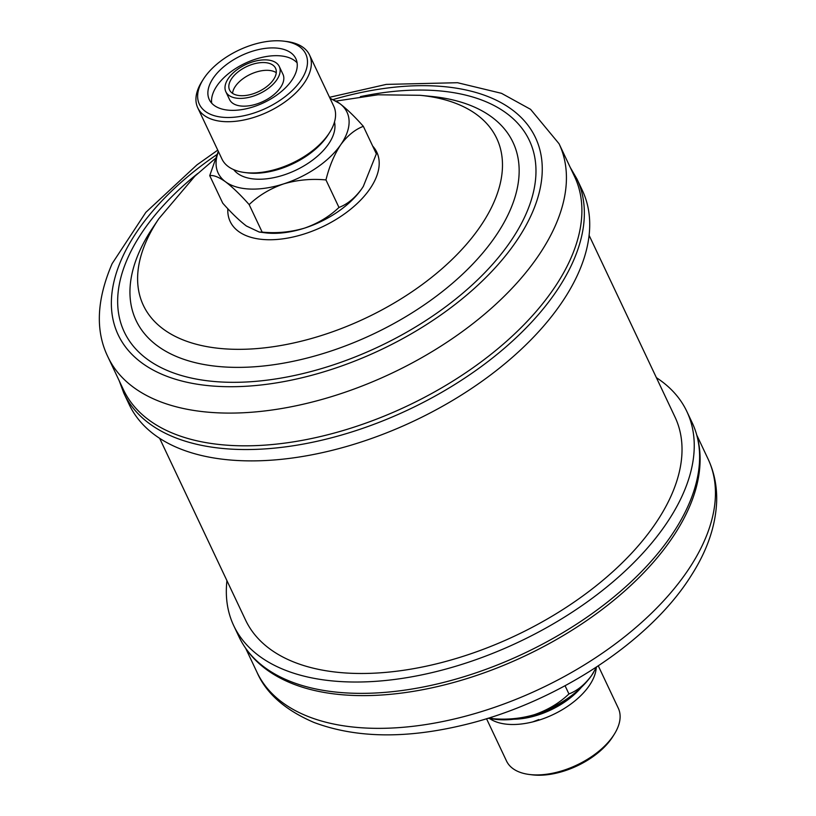 <?xml version="1.0" encoding="UTF-8"?>
<svg xmlns="http://www.w3.org/2000/svg" width="816" height="816" viewBox="0 0 816 816"><rect width="100%" height="100%" fill="white"/><g stroke="black" fill="none" stroke-linecap="round" stroke-linejoin="round"><path stroke-width="1.22" d="M240.383 70.186A25.439 13.862 -25.3 0 0 229.571 89.995A25.439 13.862 -25.3 0 0 264.751 88.077A25.439 13.862 -25.3 0 0 275.563 68.258A25.439 13.862 -25.3 0 0 240.383 70.186M276.267 72.675A25.439 13.862 -25.3 0 0 244.055 77.948A25.439 13.862 -25.3 0 0 232.54 93.35M225.859 91.759L229.531 99.521A29.549 16.106 -25.3 0 0 270.402 97.288A29.549 16.106 -25.3 0 0 282.958 74.266L279.286 66.504A29.549 16.106 -25.3 0 0 238.415 68.738A29.549 16.106 -25.3 0 0 225.859 91.759A29.549 16.106 -25.3 0 0 266.73 89.525A29.549 16.106 -25.3 0 0 279.286 66.504M229.633 62.291A47.879 26.092 -25.3 0 0 209.284 99.593A47.879 26.092 -25.3 0 0 275.512 95.972A47.879 26.092 -25.3 0 0 295.851 58.67A47.879 26.092 -25.3 0 0 229.633 62.291M297.095 62.832A47.879 26.092 -25.3 0 0 233.305 70.054A47.879 26.092 -25.3 0 0 211.711 103.193M334.478 122.012A56.1 30.58 154.7 0 1 312.14 160.466A56.1 30.58 154.7 0 1 257.101 179.194A56.1 30.58 154.7 0 1 233.713 169.646M203.245 79.387L201.817 81.671A61.822 33.691 -25.3 0 0 197.758 107.814L221.972 159.059A61.822 33.691 -25.3 0 0 244.759 172.523L247.432 172.859A58.823 32.059 -25.3 0 0 252.205 173.237A58.823 32.059 -25.3 0 0 328.256 134.65L329.695 132.376A61.822 33.691 -25.3 0 0 333.754 106.223L309.529 54.978A61.822 33.691 -25.3 0 0 286.742 41.524L284.07 41.188A58.823 32.059 -25.3 0 0 279.296 40.8A58.823 32.059 -25.3 0 0 203.245 79.387A58.823 32.059 -25.3 0 0 225.838 117.463A58.823 32.059 -25.3 0 0 299.115 82.855A58.823 32.059 -25.3 0 0 284.07 41.188M244.759 172.523A61.822 33.691 -25.3 0 0 249.778 172.921A61.822 33.691 -25.3 0 0 329.695 132.376M197.758 107.814A61.822 33.691 -25.3 0 0 225.553 121.676A61.822 33.691 -25.3 0 0 288.905 98.981A61.822 33.691 -25.3 0 0 309.529 54.978M337.63 211.925A71.257 38.831 154.7 0 1 304.511 228.133C317.852 223.482 329.338 216.587 338.966 207.448C347.249 204.326 354.797 198.176 361.61 188.996A71.257 38.831 154.7 0 1 337.63 211.925M218.3 151.286L209.732 175.654C213.445 174.961 218.698 177.001 225.491 181.774C232.611 187.211 240.496 194.82 249.155 204.602C258.641 195.534 270.127 188.639 283.611 183.906A71.257 38.831 -25.3 0 0 316.73 167.698A71.257 38.831 -25.3 0 0 340.7 144.769C347.412 135.68 354.96 129.53 363.344 126.327L376.349 153.836L363.283 186.476L361.61 188.996A71.257 38.831 -25.3 0 0 363.232 186.548A71.257 38.831 -25.3 0 0 363.487 186.13M218.443 151.592A71.257 38.831 -25.3 0 0 225.491 181.774A71.257 38.831 -25.3 0 0 283.611 183.906C297.248 179.897 311.365 178.571 325.961 179.928C329.307 166.362 334.223 154.642 340.7 144.769A71.257 38.831 -25.3 0 0 339.68 103.499L329.929 98.144M528.992 716.264A56.1 30.58 -25.3 0 0 569.456 697.139M513.856 719.222A58.079 31.651 -25.3 0 0 581.349 687.317M489.733 718.621A61.822 33.691 -25.3 0 0 510.49 724.465A61.822 33.691 -25.3 0 0 532.766 721.895L538.825 719.569L538.988 720.14A61.822 33.691 -25.3 0 0 596.241 667.763M486.52 718.702L506.522 761.022A61.822 33.691 -25.3 0 0 529.298 774.476A61.822 33.691 -25.3 0 0 534.327 774.884A61.822 33.691 -25.3 0 0 614.234 734.329A61.822 33.691 -25.3 0 0 618.293 708.186L598.291 665.866M538.917 720.008L532.766 721.895A61.822 33.691 -25.3 0 0 538.988 720.14L538.825 719.569M529.298 774.476L531.981 774.812A58.823 32.059 -25.3 0 0 536.755 775.2A58.823 32.059 -25.3 0 0 612.806 736.613L614.234 734.329M559.062 143.749L574.535 176.491A249.472 135.976 154.7 0 1 569.935 260.345A249.472 135.976 154.7 0 1 340.864 431.195A249.472 135.976 154.7 0 1 123.44 389.722L107.967 356.98A249.472 135.976 154.7 0 0 325.38 398.463A249.472 135.976 154.7 0 0 554.462 227.613A249.472 135.976 154.7 0 0 559.062 143.749L530.573 109.334L501.514 93.33L457.501 82.712L386.284 84.395L329.531 97.298M582.318 190.332A250.594 136.588 154.7 0 1 577.697 274.574A250.594 136.588 154.7 0 1 347.596 446.189A250.594 136.588 154.7 0 1 129.193 404.522L123.838 393.19A250.594 136.588 154.7 0 0 342.23 434.846A250.594 136.588 154.7 0 0 572.332 263.231A250.594 136.588 154.7 0 0 576.963 179L582.318 190.332M692.213 422.81A250.594 136.588 -25.3 0 1 675.577 529.094A250.594 136.588 -25.3 0 1 441.701 682.9A250.594 136.588 -25.3 0 1 239.088 637C248.023 655.493 263.007 669.834 284.039 680.003A249.472 135.976 -25.3 0 0 676.046 532.083A249.472 135.976 -25.3 0 0 696.905 484.847C702.403 462.131 700.832 441.456 692.213 422.81L686.848 411.478A250.594 136.588 -25.3 0 0 656.401 377.675M226.94 580.676A250.594 136.588 -25.3 0 0 233.733 625.668A250.594 136.588 -25.3 0 0 436.336 671.568A250.594 136.588 -25.3 0 0 670.211 517.752A250.594 136.588 -25.3 0 0 686.848 411.478M159.65 438.325L245.565 620.068A237.507 129.448 -25.3 0 0 431.97 664.918A237.507 129.448 -25.3 0 0 654.004 525.688A237.507 129.448 -25.3 0 0 675.016 417.068L589.101 235.324M209.732 175.654L222.737 203.174C231.397 212.945 239.282 220.555 246.401 226.001L259.243 232.06L262.16 232.111C276.583 233.498 290.7 232.172 304.511 228.133A71.257 38.831 154.7 0 1 265.333 232.825L259.508 232.091M596.659 666.947L591.58 675.505C584.858 684.593 577.31 690.744 568.936 693.947L565.06 685.756M568.936 693.947C559.45 703.015 547.964 709.91 534.48 714.643C520.843 718.651 506.726 719.977 492.13 718.621L491.436 717.162M492.13 718.621L487.784 718.315M593.528 672.527A71.257 38.831 154.7 0 1 593.201 673.047A71.257 38.831 154.7 0 1 591.58 675.505A71.257 38.831 154.7 0 1 534.48 714.643A71.257 38.831 154.7 0 1 495.302 719.324L489.212 718.559M325.961 179.928L338.966 207.448M363.344 126.327C354.685 116.545 346.8 108.936 339.68 103.499A71.257 38.831 -25.3 0 0 330.225 98.756M249.155 204.602L262.16 232.111M372.688 146.084A81.09 44.197 154.7 0 1 375.309 179.469A81.09 44.197 154.7 0 1 290.006 237.65A81.09 44.197 154.7 0 1 227.837 208.723M336.08 101.062L378.022 94.789L420.046 95.299A195.412 106.508 154.7 0 1 493.109 204.051A195.412 106.508 154.7 0 1 262.313 348.085A195.412 106.508 154.7 0 1 146.982 239.7A195.412 106.508 154.7 0 1 158.763 218.8L194.871 176.164L215.169 158.63M420.046 95.299L431.225 96.4A208.457 113.618 154.7 0 1 509.164 212.405A208.457 113.618 154.7 0 1 262.976 366.047A208.457 113.618 154.7 0 1 139.944 250.43A208.457 113.618 154.7 0 1 152.51 228.143L158.763 218.8M360.407 96.625A224.043 122.114 154.7 0 1 525.229 215.761A224.043 122.114 154.7 0 1 260.62 380.888A224.043 122.114 154.7 0 1 128.398 256.632A224.043 122.114 154.7 0 1 197.645 173.563M333.275 99.511A230.775 125.786 154.7 0 1 531.196 215.138A230.775 125.786 154.7 0 1 258.631 385.244A230.775 125.786 154.7 0 1 122.431 257.244A230.775 125.786 154.7 0 1 216.791 154.642M708.084 459.02C714.428 472.597 717.264 487.193 716.601 502.819C715.367 526.646 707.054 550.667 691.662 574.872C650.505 641.407 556.481 702.8 464.396 724.822C406.031 738.97 355.868 738.164 313.905 722.425C285.07 710.022 266.098 693.294 256.989 672.251A249.472 135.976 -25.3 0 0 458.694 717.937A249.472 135.976 -25.3 0 0 691.519 564.815A249.472 135.976 -25.3 0 0 708.084 459.02L696.905 435.367M217.76 150.134L196.921 164.903L145.86 212.323L112.129 263.639C96.594 299.798 95.207 330.908 107.967 356.98M570.241 167.402L576.963 179M256.989 672.251L245.81 648.598M239.088 637L233.733 625.668M119.146 380.633L123.838 393.19"/></g></svg>

